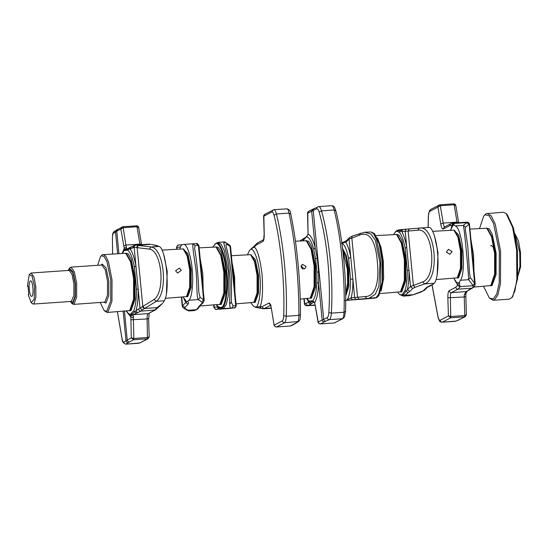 <?xml version="1.0" encoding="UTF-8"?>
<svg xmlns="http://www.w3.org/2000/svg" width="548" height="548" viewBox="0 0 548 548"><rect width="100%" height="100%" fill="white"/><g stroke="black" fill="none" stroke-linecap="round" stroke-linejoin="round"><path stroke-width="0.82" d="M31.839 296.263C34.243 295.441 32.688 279.302 30.366 280.966C27.955 281.788 29.51 297.927 31.839 296.263L31.907 296.221M30.852 280.966L30.366 280.966M301.071 265.821L303.051 268.006L302.845 269.054M306.079 266.417L304.75 268.904L301.064 266.766L302.338 264.307L306.079 266.417M301.051 266.575L302.373 268.842M514.853 233.619L518.476 240.901L520.477 252.354L520.6 266.89L517.819 276.322M514.894 233.811L519.723 252.292L519.956 266.28L517.833 276.185M188.875 310.963L186.32 309.798L188.875 310.963L194.656 310.565L197.718 308.942M165.284 298.338L186.471 296.605L189.69 287.166L189.683 269.801L187.163 256.06L183.169 248.902L161.941 250.107M166.441 293.194L167.222 271.356L163.804 255.046M97.681 265.28L100.483 256.656L102.346 254.731L125.745 253.258L130.54 261.862L133.575 278.37L133.582 299.235L129.718 310.586L107.12 312.47L104.223 310.702L100.257 302.544M103.106 254.505L105.75 256.176L108.456 261.739L112.018 279.864L111.95 301.256L107.888 312.244L107.12 312.47M100.483 256.656L101.442 255.827L104.079 256.491L106.928 261.478L110.764 280.062L110.703 300.694L106.785 311.285L104.223 310.702M68.096 270.452L69.802 267.835L70.932 267.136L74.364 271.787L76.658 283.439L76.617 297.194L74.001 304.25L72.295 303.859L70.247 301.503M68.932 268.897L69.534 268.376L72.994 271.931L75.405 283.638L75.371 296.626L72.898 303.297L71.288 302.928M29.215 274.664L31.133 273.02L33.914 276.952L35.798 286.604L35.867 297.215L34.072 303.551L33.181 304.072L31.161 302.688L28.188 294.461L28.784 294.146L27.996 285.933L27.4 286.241L29.215 274.664L31.983 275.863L34.551 286.803L34.229 299.263L31.161 302.688M200.164 258.533L202.781 273.575L203.178 289.782M199.136 247.854L216.008 247.004L220.803 255.608L223.837 272.116L223.844 292.981L219.981 304.332L199.917 306.037M295.461 323.265L297.633 321.834C298.4 321.19 298.818 319.039 298.886 315.367C298.955 298.359 298.119 280.788 296.386 262.643C294.625 244.524 292.18 228.009 289.036 213.104C288.31 209.939 287.549 208.521 286.755 208.863L273.986 209.685L264.896 214.206C263.835 214.987 263.41 215.919 263.622 216.994L264.163 234.332L263.567 239.832L263.951 239.517L257.355 242.983L254.58 245.778L254.101 247.189L250.525 249.347C253.806 247.415 258.731 260.944 259.786 274.815C261.375 288.412 259.41 305.565 256.08 307.099L260.088 306.702L261.348 308.497L264.451 308.497C263.232 308.449 262.499 307.812 262.245 306.579L268.849 303.113C269.828 302.873 270.664 304.572 271.335 308.202L273.986 324.608C274.151 326.033 274.973 326.827 276.466 326.985L276.541 326.964C275.322 326.916 274.589 326.272 274.343 325.046L282.391 320.82C282.638 322.053 283.371 322.69 284.59 322.738L276.541 326.964L290.385 326.005L298.578 321.512C300.777 319.299 300.037 318.196 300.434 314.621C300.489 297.872 299.667 280.569 297.961 262.704C296.228 244.853 293.817 228.585 290.728 213.884C290.693 211.268 289.44 209.569 286.981 208.781M231.414 255.717L250.566 254.656L254.553 261.814L257.081 275.555L257.081 292.913L253.868 302.359L236.051 303.859M212.905 246.901L215.391 243.956C219.015 240.565 224.879 255.793 226.043 271.644C227.893 287.138 225.392 306.757 221.495 307.318L220.707 307.558L217.905 306.435L216.844 304.866M231.441 302.551L233.023 305.729C233.023 307.031 232.393 307.798 231.14 308.031L230.646 307.873C228.331 306.914 231.188 289.132 229.331 271.287C227.742 253.327 221.865 239.784 224.317 242.148M232.551 264.992L234.619 277.11L234.88 291.694M295.441 241.182L306.27 240.75L311.065 249.354L314.1 265.862L314.107 286.727L310.243 298.078L300.242 299.085M327.8 260.677C326.067 242.908 323.197 226.742 319.203 212.192L321.518 210.857C325.581 225.694 328.499 242.175 330.266 260.3C331.992 278.439 332.355 296.043 331.362 313.12C331.115 316.799 330.43 318.97 329.321 319.635C328.115 319.58 327.389 318.936 327.149 317.71C328.074 317.176 328.642 315.436 328.862 312.49C329.841 295.742 329.492 278.473 327.8 260.677M378.702 295.913L382.607 282.878L382.497 260.807L379.38 243.381L374.373 233.455M341.37 243.175L346.37 240.688L349.569 237.517L352.638 235.935L364.81 232.215L370.941 234.065L375.414 240.469L379.949 262.773L378.901 286.364L375.188 294.358L369.03 298.29L366.907 298.626L365.132 296.578C376.75 296.557 379.25 278.939 377.284 261.252C375.825 243.326 370.318 230.174 359.235 235.277L349.028 239.127L345.822 242.298L341.863 243.161C344.514 244.415 346.774 249.587 348.638 258.677L350.583 278.911C350.569 288.995 349.473 295.927 347.309 299.715L351.172 297.831L365.132 296.578M342.836 250.676L347.343 269.301L347.644 283.275L345.699 293.844M377.456 237.983L381.1 247.621L383.299 261.067L383.634 278.329L381.127 291.009M376.202 235.585L396.533 234.496L401.328 243.1L404.362 259.608L404.362 280.473L400.506 291.824L380.216 293.55M409.055 295.708L413.754 294.612L409.055 295.708L403.273 296.112L404.931 295.269L403.349 294.694L407.431 289.597L410.514 286.542L422.727 281.919C437.681 276.671 432.865 226.934 417.754 230.222L405.191 231.297C405.232 230.037 405.856 229.304 407.054 229.091L419.268 228.119C435.283 224.262 440.53 278.432 424.645 283.905L415.035 287.33L413.363 285.296L408.13 230.941L409.411 228.893L403.712 229.413C402.506 229.626 401.89 230.366 401.848 231.619L400.266 231.071L399.506 232.331C401.759 235.25 403.657 240.606 405.191 248.415L407.287 270.212L408.993 270.739C409.048 278.213 408.527 284.501 407.431 289.597L409.685 291.474L408.068 292.714L405.095 290.426L402.02 294.81L399.56 294.523L397.663 292.337M393.649 234.38L395.916 231.448L396.704 231.208L399.506 232.331M437.229 274.432L438.003 252.594L434.585 236.284M436.064 279.576L457.258 277.85L460.471 268.404L460.471 251.039L457.943 237.305L453.956 230.139L432.728 231.352M479.569 228.427L483.713 216.028L486.076 213.672L503.27 212.227L506.105 213.473L507.112 214.412L513.469 227.961L517.387 250.32L517.62 278.706L512.798 296.475L511.928 297.537L509.291 299.167L493.241 300.277L489.398 298.091L483.583 286.385M506.105 213.473L512.613 227.358L516.627 250.265L516.867 279.336L514.894 290.926L511.928 297.537M487.22 213.336L491.186 215.844L495.241 224.18L500.584 251.374L500.488 283.467L497.906 294.913L494.385 299.941L493.241 300.277M483.713 216.028L485.172 214.768L489.179 215.775L493.508 223.351L499.331 251.573L499.242 282.898L496.721 294.077L493.282 298.982L489.398 298.091M469.924 229.098L486.795 228.242L491.59 236.852L494.625 253.361L494.625 274.226L490.761 285.57L473.869 287.056M470.951 239.771L473.561 254.82L473.958 271.027M452.107 251.621L448.456 249.333L446.373 252.018L449.812 254.347L452.107 251.621M181.32 270.376L179.36 268.143L175.586 270.774L177.614 273.034L181.32 270.376M469.115 224.091L466.985 222.159L452.737 223.118L454.176 223.433L453.888 225.235L455.278 225.913C462.396 227.845 466.595 271.383 460.512 280.247L459.382 282.247L460.053 287.001L457.744 285.2L458.553 283.069L456.744 282.604L453.854 278.35M460.053 287.001L457.977 289.166L471.814 288.207L473.225 286.988L473.177 285.714L468.567 279.686C468.526 271.822 464.231 227.167 463.334 225.351L466.93 222.625L468.958 224.427L465.464 227.187L465.341 229.653L467.793 246.21L469.561 273.534L470.307 277.541L475.226 284.193L469.444 224.153C469.246 223.002 468.526 222.337 467.3 222.166L466.985 222.159M432.077 284.919L438.037 316.874C438.695 319.402 439.407 320.532 440.181 320.251L448.415 315.922L450.723 317.785L464.567 316.826L464.807 315.538L450.963 316.497L448.415 315.922L447.86 297.804C447.798 293.844 448.237 291.481 449.175 290.714L455.772 287.248C456.018 288.481 456.751 289.118 457.977 289.166L451.381 292.625C450.675 293.201 450.346 294.975 450.388 297.941L450.723 317.785L442.387 322.162L456.066 321.107L465.32 316.614L466.293 315.031M447.86 297.804L464.231 296.982L464.266 294.838L466.211 291.598L472.582 287.988L474.568 286.309L475.226 284.193M469.163 224.344L474.63 283.35L472.986 285.535M471.342 243.805L473.445 265.643M473.486 266.061L473.479 265.622M450.511 230.119L452.997 225.317L449.84 225.625L443.243 229.091C442.257 229.331 441.428 227.639 440.75 224.002L437.934 207.062L429.7 211.384C428.947 211.912 428.509 213.638 428.378 216.576L428.194 227.502M465.711 296.564L464.231 296.982L464.807 315.538L466.273 314.689M464.266 294.838L465.821 293.988L466.971 291.385L469.643 289.597M465.259 292.735L466.69 291.879M428.125 227.509L428.31 216.371L429.392 210.816L430.742 209.411L439.845 204.815L453.723 203.842C454.772 203.835 455.47 204.39 455.813 205.521L458.669 222.707M455.785 205.822L454.141 204.781L453.689 203.856M468.362 290.193L470.026 289.33M473.225 286.988L474.568 286.309M457.95 285.022L460.258 286.611L473.177 285.714L474.863 283.542M460.512 280.247L468.567 279.686L470.307 277.541M455.278 225.913L463.334 225.351L465.464 227.187M458.553 283.069L459.382 282.247M440.75 224.002L443.181 223.084L457.018 222.125L454.141 204.781L440.297 205.74L439.886 204.801L439.071 205.034L437.934 207.062L440.297 205.74L443.181 223.084C443.688 225.81 444.312 227.078 445.051 226.899M453.922 223.303C452.716 223.522 452.079 224.255 451.997 225.502L451.155 228.215M453.888 225.235L452.997 225.317M408.068 292.714L404.931 295.269L413.26 294.687L423.083 290.954L426.282 287.782C427.632 286.693 429.831 285.59 432.886 284.481L432.009 284.768M432.886 284.481L434.126 283.254C437.222 281.268 438.975 265.068 437.489 252.183C436.468 239.051 431.913 226.16 428.755 227.468L419.268 228.119L417.754 230.222M419.384 228.112L428.755 227.468M405.191 248.415L406.719 247.107L405.191 231.297L401.848 231.619C403.773 235.133 405.397 240.291 406.719 247.107L410.514 286.542L412.767 288.426L409.685 291.474M407.287 270.212C407.335 278.795 406.602 285.535 405.095 290.426M407 229.091L401.951 229.571L400.266 231.071L397.184 230.667L396.704 231.208M422.727 281.919L424.645 283.905L434.126 283.254M420.843 292.036L424.296 290.413L427.495 287.241L426.282 287.782M423.083 290.954L424.296 290.413M403.657 229.413L397.053 230.345L395.053 232.167M346.37 240.688L345.822 242.298C347.768 245.388 349.412 250.313 350.754 257.074L352.919 279.549L350.583 278.911M349.569 237.517L349.028 239.127L350.754 257.074L348.638 258.677M371.948 298.352L376.051 297.804L378.73 293.968L380.696 285.248L380.771 260.793L376.702 240.079L373.606 233.729L370.592 231.818L374.51 233.592L379.216 244.093L382.1 260.779L382.326 282.001L378.819 295.762L376.819 297.585L356.796 299.427C355.577 299.379 354.864 298.735 354.645 297.496L352.919 279.549C352.946 287.008 352.364 293.098 351.172 297.831C351.384 299.071 352.104 299.715 353.323 299.763L346.459 300.331L347.309 299.715M359.125 299.235L357.543 297.146L351.837 237.887C351.734 236.62 352.131 235.955 353.022 235.893M360.611 233.236C359.611 233.338 359.152 234.017 359.235 235.277M346.459 300.331L371.88 298.359M364.482 299.03L345.062 300.468M375.284 298.05L364.468 299.03M318.744 206.582L308.825 211.165C307.757 211.946 307.332 212.871 307.551 213.953L308.045 233.941L306.894 236.544L299.996 240.867M319.203 212.192C318.457 209.665 317.614 208.555 316.662 208.843C316.669 207.596 317.265 206.87 318.443 206.665C319.587 206.301 320.607 207.699 321.518 210.857L334.164 209.98C333.342 206.822 332.451 205.411 331.485 205.76M316.662 208.843L307.784 213.138L308.045 233.941M314.977 208.192C313.799 208.398 313.209 209.124 313.203 210.37L319.128 271.897L318.635 272.116L318.628 283.432C318.169 292.742 316.86 299.133 314.696 302.626L318.265 322.005L327.149 317.71M317.956 321.368L314.696 302.626L313.477 301.516L314.162 302.01M317.758 257.704L317.265 257.923L315.175 247.634C313.059 239.688 310.702 235.215 308.106 234.229L306.222 237.12L302.797 240.572L303.839 238.599M310.935 304.106C309.716 304.065 308.983 303.421 308.736 302.195L313.477 301.516L312.819 300.749L309.017 301.058L309.771 302.249L311.833 303.462L308.38 305.448L315.155 304.983M303.941 298.831L304.421 303.777C304.599 304.9 305.311 305.565 306.565 305.763L315.196 305.222M306.174 303.537C306.421 304.763 307.154 305.407 308.38 305.448L306.88 305.763C305.661 305.716 304.955 305.072 304.75 303.832L308.736 302.195L306.784 298.633M304.702 303.578L304.27 298.811M303.092 240.654L307.366 235.619M312.703 209.131L311.661 211.103L315.175 247.634L313.751 249.395L315.621 258.875L317.265 257.923L318.635 272.116L316.881 271.972L316.929 282.405C316.456 291.748 315.086 297.865 312.819 300.749M303.606 239.613L304.222 238.332M309.017 301.058L307.106 298.612M316.929 282.405L318.628 283.432L322.142 319.97C322.388 321.197 323.128 321.834 324.348 321.882L320.47 323.916L334.314 322.957L342.363 318.731C343.301 318.08 343.849 315.915 344.007 312.244C345.274 280.323 341.157 237.558 334.164 209.98L335.828 211.049M315.621 258.875L316.881 271.972M306.675 236.928C309.25 237.27 311.613 241.421 313.751 249.395M233.023 305.729L235.9 305.722M230.283 247.354L228.954 244.716C229.934 245.388 230.468 246.1 230.557 246.847L236.222 305.633C235.585 307.469 234.88 308.236 234.099 307.928L222.81 308.613L220.707 307.558M233.907 307.914C235.133 307.675 235.736 306.894 235.715 305.585L230.009 246.326L227.119 244.429L225.886 244.819C226.694 248.963 231.455 265.362 231.482 280.651C231.688 295.399 231.064 299.311 231.448 302.571L231.448 302.571M234.797 290.885L234.852 286.933L234.434 287.097M234.852 286.933L232.9 266.698L232.448 266.472M232.9 266.698L232.133 263.17M227.119 244.429L226.495 243.141L224.838 242.641M230.674 308.257L230.208 308.305M229.283 308.49L231.338 308.024M230.722 308.353C229.708 308.387 229.66 308.366 230.564 308.271M228.954 244.716L226.495 243.141C225.351 242.202 224.502 241.819 223.947 241.976L218.166 242.38L221.18 244.285L224.276 250.642L228.345 271.356L228.269 295.81L226.303 304.53L223.625 308.36L216.439 309.284M229.372 308.483L216.529 309.278M219.721 308.935C218.501 308.887 217.782 308.243 217.57 307.003L218.631 307.592L222.063 307.777C226.023 307.216 228.564 287.289 226.687 271.548C225.495 255.443 219.549 239.976 215.864 243.422L212.96 246.812M216.378 309.264C215.159 309.216 214.439 308.572 214.227 307.332L217.57 307.003L216.522 304.887M214.426 307.469L214.008 305.065M220.666 308.832L218.631 307.592L218.083 306.64M215.097 243.997L214.706 244.456M282.391 320.82C283.138 320.299 283.576 318.566 283.706 315.627C284.953 284.323 280.912 242.38 274.048 215.33C273.397 212.802 272.678 211.679 271.904 211.96L263.855 216.186L264.232 234.407C264.287 238.366 263.848 240.73 262.91 241.497L256.313 244.956L254.101 247.189M255.19 307.181L256.08 307.099L253.799 306.503L250.881 302.832M262.245 306.579L260.088 306.702C262.444 301.345 263.102 290.55 262.06 274.308C260.026 258.594 257.45 249.498 254.341 247.011L254.58 245.778M247.538 254.601L249.696 250.169L254.395 246.052M283.706 315.627L286.241 316.244C286.083 319.922 285.529 322.08 284.59 322.738L298.578 321.512M202.698 284.816L200.52 262.191M122.567 253.162L124.519 249.676L120.813 229.03L123.177 227.708L126.485 248.539L126.937 248.936M118.895 253.416L116.751 231.167L120.813 229.03L121.951 227.002L122.766 226.769L114.237 231.427C112.039 233.64 112.778 234.743 112.388 238.318L112.436 238.154M117.793 229.187L116.751 231.167L113.354 233.318C112.778 233.825 112.47 235.544 112.429 238.483L112.621 253.847M117.423 311.75L122.088 338.774C122.656 341.308 123.238 342.445 123.834 342.178L126.013 340.74L123.177 311.353M162.516 303.489L155.461 309.956L140.857 311.134L133.267 314.662L133.842 338.465L131.301 337.897L130.821 315.141L128.02 313.114L126.581 311.12M149.172 337.006L148.207 338.582L147.446 338.794L147.111 318.957L148.59 318.532L149.22 336.842L147.686 337.506L133.842 338.465L133.602 339.753L131.301 337.897L126.013 340.74C126.259 341.973 126.999 342.603 128.239 342.644L126.061 344.082C124.828 344.041 124.081 343.404 123.834 342.178M113.354 233.318L114.237 231.427M149.22 336.842L148.207 338.582L139.87 342.959L125.841 344.158C123.375 343.377 122.129 341.671 122.088 339.054L122.088 338.774M132.959 315.751L130.821 315.141L134.671 311.908L133.712 310.826L130.219 314.346M133.308 317.765L130.787 316.908L126.266 311.141M124.074 250.525L127.876 250.21C130.465 252.628 132.643 258.279 134.404 267.177L136.5 288.967C136.541 298.77 135.609 306.058 133.712 310.826M136.623 313.175L134.671 311.908L136.096 310.558L154.159 299.448C165.667 291.194 161.728 250.258 149.309 249.093L134.144 247.299C134.198 246.038 134.822 245.305 136.027 245.086L150.967 246.99L149.309 249.093M136.5 288.967L138.206 289.495C138.26 298.249 137.555 305.27 136.096 310.558C136.342 311.791 137.075 312.429 138.302 312.476M134.404 267.177L135.931 265.862L134.144 247.299L130.164 248.936L125.506 249.724L124.519 249.676L126.485 248.539M127.876 250.21L130.294 247.449M122.245 253.183L124.197 248.511L126.485 246.956M138.665 227.797L137.021 226.749L136.61 225.81C137.651 225.803 138.349 226.358 138.692 227.489L141.548 244.675M132.719 247.593L133.76 245.62L131.205 246.963L130.164 248.936C132.452 252.258 134.376 257.903 135.931 265.862L139.993 308.065L142.268 309.915L140.857 311.134C139.63 311.086 138.897 310.449 138.651 309.216M131.205 246.963L126.787 248.984M158.235 307.161L157.036 307.62L162.297 303.592M158.42 306.887L157.036 307.62L144.117 308.51L142.268 306.585M163.119 302.77L164.256 300.77C170.332 291.906 166.14 248.367 159.023 246.436L150.967 246.99C164.153 247.956 168.448 292.611 156.194 301.325L142.268 309.915M136.568 247.388L138.034 245.333L150.645 244.319M144.535 308.291L142.795 306.339L137.123 247.415L138.48 245.381M164.256 300.77L156.194 301.325L154.159 299.448M159.023 246.436L151.467 244.442M156.735 245.84L157.632 245.757M186.32 309.798L183.868 308.223C182.888 307.551 182.347 306.839 182.258 306.092L182.539 305.585L184.792 307.462L185.012 308.373L187.978 310.298L196.307 309.716L200.006 305.722M180.367 246.977L177.1 247.354M179.73 248.874L181.251 245.209L182.094 244.593L192.903 243.805L195.115 245.648L194.554 248.415C196.451 257.368 198.643 279.918 198.78 292.296L200.095 297.345L203.623 299.825L203.918 300.859M181.731 297.201L182.539 305.585L186.697 301.763L183.066 297.105M198.232 307.257L202.157 303.017L201.917 302.099L198.301 299.592L200.095 297.345M198.595 245.607L196.328 243.655L192.93 243.805C192.382 244.805 193.362 253.176 195.869 268.931C197.328 283.158 196.362 297.4 198.301 299.592L188.813 300.249L187.574 301.475C188.67 302.297 188.807 303.243 187.991 304.291L184.792 307.462M180.395 246.881L181.532 244.86M177.093 249.059L176.915 247.216C176.956 245.956 177.573 245.223 178.778 245.011L182.251 244.668M182.196 244.675L178.778 245.011M201.917 302.099L203.623 299.825L198.397 245.47L195.115 245.648M183.868 308.223L185.012 308.373M183.964 298.9L185.738 302.414L187.991 304.291M186.697 301.763L187.574 301.475M192.93 243.805L183.443 244.463C186.608 243.154 191.156 256.046 192.177 269.178C193.663 282.062 191.91 298.263 188.813 300.249M202.157 303.017L203.37 302.469L204.192 300.352L198.91 245.518C197.698 243.627 196.842 243.011 196.328 243.655M199.075 306.065L200.287 305.524L203.37 302.469M194.656 310.565L197.52 309.175L200.287 305.524M28.147 286.309L27.4 286.241M490.761 245.71L491.152 245.374L493.125 247.045L494.728 253.361M186.471 296.605L187.176 296.112L190.334 286.844L190.334 269.801L187.854 256.32L183.936 249.292L183.169 248.902M125.437 253.121L128.163 253.834L131.116 259.026L135.082 278.268L135.02 299.66L130.951 310.648L129.424 310.757M215.693 246.867L218.426 247.586L221.378 252.772L225.344 272.014L225.283 293.406L221.214 304.393L219.686 304.51M250.436 254.594L255.272 259.41L258.588 275.452L258.533 293.255L255.149 302.393L253.751 302.441M232.818 270.301L233.756 277.22M301.366 266.575L301.338 265.931M305.955 240.613L308.688 241.332L311.641 246.518L315.607 265.759L315.545 287.152L311.476 298.139L309.949 298.256M342.569 248.436L346.432 255.813L348.85 269.198L348.871 286.385L345.726 295.934M396.218 234.366L398.951 235.078L401.903 240.264L405.869 259.505L405.801 280.905L401.739 291.885L400.211 292.002M457.258 277.85L457.964 277.35L461.115 268.082L461.115 251.046L458.635 237.565L454.717 230.537L453.956 230.139M486.48 228.112L489.213 228.824L492.159 234.01L496.132 253.251L496.063 274.651L492.001 285.631L490.474 285.748M186.354 296.687L187.752 296.639L191.136 287.501L191.19 269.698L187.882 253.656L183.039 248.84M125.745 253.258L126.513 253.649L131.232 262.122L134.226 278.377L134.226 298.913L130.424 310.093L129.718 310.586M70.932 267.136L101.818 264.999L105.257 269.643L107.545 281.295L107.504 295.05L104.887 302.112L73.514 304.393M101.27 265.033L102.236 264.04L106.093 268.02L108.792 281.097L108.751 295.619L105.99 303.071L103.846 302.291M31.03 273.02L69.137 270.383L72 274.253L73.912 283.967L73.877 295.427L71.295 301.427M68.719 270.411L69.637 269.404L72.884 272.753L75.158 283.768L75.124 295.989L72.802 302.27L70.87 301.462M216.008 247.004L216.775 247.395L221.495 255.868L224.488 272.123L224.488 292.666L220.686 303.839L219.981 304.332M274.048 215.33L276.391 213.98C283.391 241.565 287.508 284.323 286.241 316.244L298.886 315.367L300.386 314.463M250.566 254.656L251.333 255.046L255.245 262.074L257.724 275.555L257.731 292.598L254.573 301.866L253.868 302.359M231.386 301.948L229.715 304.14M306.27 240.75L307.038 241.141L311.757 249.614L314.744 265.869L314.751 286.412L310.949 297.585L310.243 298.078M364.81 232.215L369.722 232.071M342.733 249.785L346 257.56L347.987 269.308L348.172 284.535L345.713 294.66M396.533 234.496L397.3 234.887L402.02 243.36L405.006 259.615L405.013 280.158L401.205 291.331L400.506 291.824M398.629 229.872L395.17 232.01M399.492 294.475L402.588 295.276L403.349 294.694L402.773 294.242M457.142 277.925L458.539 277.877L461.923 268.739L461.978 250.936L458.662 234.9L453.826 230.085M486.795 228.242L487.562 228.639L492.282 237.106L495.269 253.361L495.276 273.904L491.467 285.076L490.761 285.57M452.216 225.447L454.176 223.433L466.93 222.625M440.181 320.251C440.428 321.477 441.161 322.121 442.387 322.162L455.107 321.347M455.772 287.248L457.744 285.2L454.751 280.138M469.259 289.55L472.582 287.988M466.211 291.598L451.381 292.625C450.155 292.577 449.422 291.94 449.175 290.714M457.148 222.81L457.018 222.125L458.601 222.762M439.886 204.801L453.723 203.842M458.888 319.737L465.32 316.614L466.341 314.867L465.821 293.988M460.395 319.018L461.163 318.799M442.113 322.245C439.722 321.635 439.907 322.409 438.03 317.23L438.037 316.874M430.742 209.411L429.7 211.384M449.84 225.625L450.881 223.653L444.284 227.119L443.243 229.091M415.035 287.33L412.767 288.426M356.796 299.427L353.323 299.763M328.862 312.49L331.362 313.12L344.007 312.244L345.487 311.346L344.473 317.107L342.363 318.731L329.321 319.635L325.855 321.162C324.656 321.107 323.93 320.464 323.683 319.231L319.128 271.897M343.13 318.518L334.232 322.984L320.47 323.916C319.251 323.868 318.518 323.231 318.265 322.005M334.143 322.971L335.081 322.745M325.855 321.162L324.348 321.882M307.784 213.138L308.825 211.165M300.427 240.839L301.284 239.942M313.983 302.058L312.422 301.475L313.977 302.058L311.833 303.462M311.846 301.016L312.422 301.475M306.222 237.12L305.75 237.654M273.712 209.761C274.685 209.418 275.576 210.822 276.391 213.98L289.036 213.104L290.728 214.165M271.904 211.96L272.945 209.98M263.855 216.186L264.896 214.206M271.335 308.202L273.986 324.608M274.027 324.409L274.343 325.046M259.834 306.764L261.348 308.497M256.313 244.956L257.355 242.983M290.221 326.012L276.466 326.985M268.849 303.113L270.349 304.955M271.048 305.031L264.451 308.497L271.226 308.024M262.91 241.497L263.615 239.75M294.262 323.964L296.406 322.943M117.608 253.505L115.525 231.879L116.416 229.996M136.568 225.824L122.725 226.783L123.177 227.708L137.021 226.749L139.904 244.093L126.061 245.052L123.629 245.97M124.465 311.264L127.232 340.027C127.479 341.26 128.218 341.897 129.438 341.945L128.239 342.644M112.429 238.483L112.58 253.854M139.87 342.959L147.446 338.794L133.602 339.753L129.438 341.945M155.461 309.956L148.097 313.634C147.398 314.209 147.07 315.984 147.111 318.957L130.739 319.772M156.776 308.017L154.694 310.175L148.097 313.634L133.267 314.662L131.143 313.62M125.04 250.258L125.506 249.724M133.267 314.662L131.705 314.079M140.028 244.778L139.904 244.093L141.48 244.737M149.453 244.127L136.027 245.086M493.077 242.819L495.782 253.327M218.166 242.38L215.296 243.764M399.355 294.338L403.273 296.112M456.066 321.107L459.525 319.58M466.574 222.159L467.3 222.166M438.03 317.23L432.009 284.939M450.881 223.653L452.737 223.118M413.754 294.612L421.227 291.995M419.254 228.126L409.397 228.893M401.951 229.571L398.581 229.879M432.495 284.748L427.495 287.241M318.765 206.582L331.752 205.685C334.177 206.322 333.944 205.5 335.842 210.699C342.911 239.353 346.692 278.637 345.555 311.552M317.915 321.566C318.073 322.991 318.902 323.786 320.388 323.943M314.71 303.078L314.045 302.236M213.679 305.085L213.905 307.421C215.357 309.373 216.213 309.997 216.487 309.284L219.796 309.141M229.331 308.483L219.912 309.134M255.478 307.27L261.04 308.38M270.5 304.859L271.294 308.408M271.274 308.264L263.362 308.812M291.152 325.786L295.03 323.752M33.181 304.072L71.288 301.427M136.61 225.81L122.766 226.769M117.382 311.757L122.088 339.054M138.836 343.254L125.841 344.158M149.248 313.107L148.659 318.607M135.616 245.086L133.76 245.62M157.345 245.668L151.782 244.559M182.258 306.092L181.409 297.221M176.771 249.08L176.6 247.306C177.23 245.47 177.942 244.703 178.723 245.011"/></g></svg>
